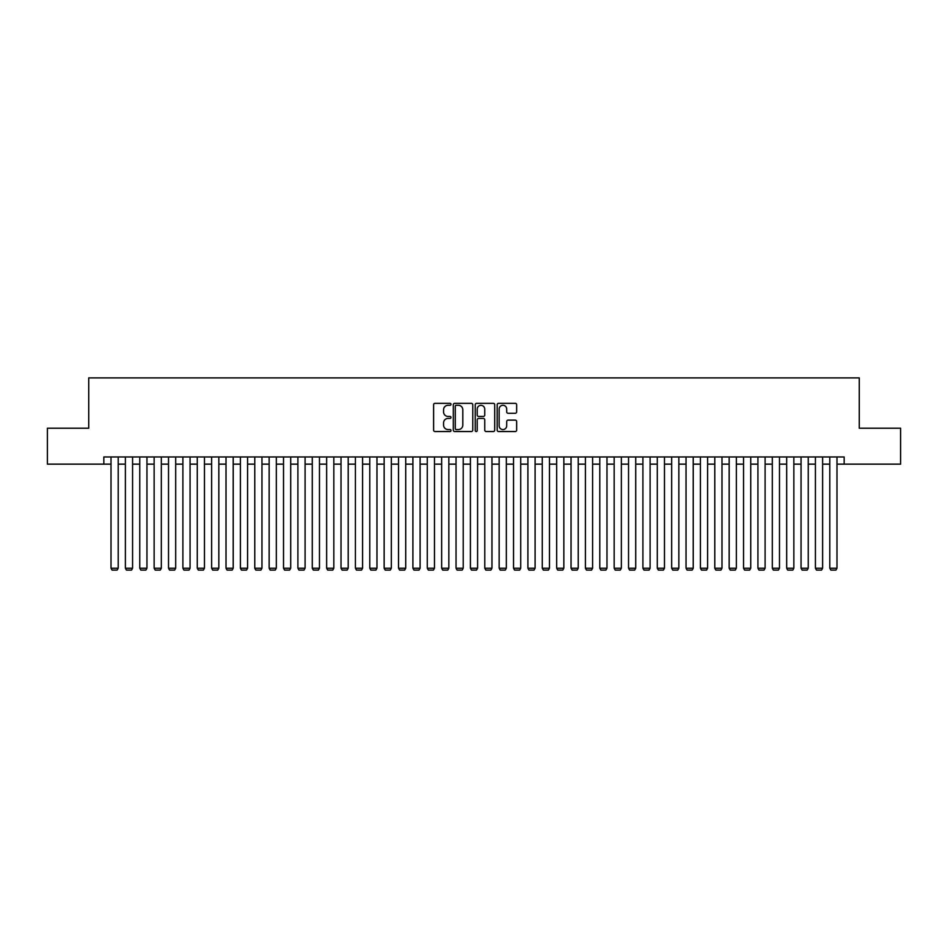 <?xml version="1.0" encoding="UTF-8"?>
<svg xmlns="http://www.w3.org/2000/svg" width="948" height="948" viewBox="0 0 948 948"><rect width="100%" height="100%" fill="white"/><g stroke="black" fill="none" stroke-linecap="round" stroke-linejoin="round"><path stroke-width="1.42" d="M450.999 404.31A0.984 0.984 0 0 0 450.016 403.327L435.014 403.327A1.41 1.41 0 0 0 433.603 404.737L433.603 430.131A1.41 1.41 0 0 0 435.014 431.541L450.016 431.541A0.984 0.984 0 0 0 450.999 430.558A0.984 0.984 0 0 0 450.016 429.562L448.072 429.562A4.515 4.515 0 0 1 443.557 425.048L443.557 422.938A4.515 4.515 0 0 1 448.072 418.424L450.016 418.424A0.984 0.984 0 0 0 450.999 417.428A0.984 0.984 0 0 0 450.016 416.445L448.072 416.445A4.515 4.515 0 0 1 443.557 411.93L443.557 409.809A4.515 4.515 0 0 1 448.072 405.294L450.016 405.294A0.984 0.984 0 0 0 450.999 404.31M515.238 413.269A1.41 1.41 0 0 0 516.648 411.859L516.648 404.737A1.41 1.41 0 0 0 515.238 403.327L498.589 403.327A1.41 1.41 0 0 0 497.179 404.737L497.179 430.131A1.41 1.41 0 0 0 498.589 431.541L515.238 431.541A1.41 1.41 0 0 0 516.648 430.131L516.648 421.528A1.41 1.41 0 0 0 515.238 420.118L508.116 420.118A1.41 1.41 0 0 0 506.706 421.528L506.706 425.794A3.78 3.78 0 0 1 502.926 429.562A3.78 3.78 0 0 1 499.158 425.794L499.158 409.074A3.78 3.78 0 0 1 502.926 405.294A3.78 3.78 0 0 1 506.706 409.074L506.706 411.859A1.41 1.41 0 0 0 508.116 413.269L515.238 413.269M103.83 464.153L47.4 464.153L47.4 428.212L88.733 428.212L88.733 377.897L859.267 377.897L859.267 428.212L900.6 428.212L900.6 464.153L844.17 464.153L844.17 456.96L103.83 456.96L103.83 464.153L111.011 464.153M472.768 404.737A1.41 1.41 0 0 0 471.357 403.327L454.708 403.327A1.41 1.41 0 0 0 453.298 404.737L453.298 430.131A1.41 1.41 0 0 0 454.708 431.541L471.357 431.541A1.41 1.41 0 0 0 472.768 430.131L472.768 404.737M476.643 403.327L493.292 403.327A1.41 1.41 0 0 1 494.702 404.737L494.702 430.131A1.41 1.41 0 0 1 493.292 431.541L486.17 431.541A1.41 1.41 0 0 1 484.76 430.131L484.76 419.834A1.41 1.41 0 0 0 483.35 418.424L478.621 418.424A1.41 1.41 0 0 0 477.211 419.834L477.211 430.558A0.984 0.984 0 0 1 476.228 431.541A0.984 0.984 0 0 1 475.232 430.558L475.232 404.737A1.41 1.41 0 0 1 476.643 403.327M118.204 464.153L125.385 464.153M132.578 464.153L139.759 464.153M146.952 464.153L154.145 464.153M161.326 464.153L168.519 464.153M175.7 464.153L182.893 464.153M190.074 464.153L197.267 464.153M204.46 464.153L211.641 464.153M218.834 464.153L226.015 464.153M233.208 464.153L240.389 464.153M247.582 464.153L254.775 464.153M261.956 464.153L269.149 464.153M276.33 464.153L283.523 464.153M290.704 464.153L297.897 464.153M305.09 464.153L312.271 464.153M319.464 464.153L326.645 464.153M333.838 464.153L341.019 464.153M348.212 464.153L355.405 464.153M362.586 464.153L369.779 464.153M376.96 464.153L384.153 464.153M391.334 464.153L398.527 464.153M405.72 464.153L412.901 464.153M420.094 464.153L427.275 464.153M434.468 464.153L441.649 464.153M448.842 464.153L456.035 464.153M463.216 464.153L470.409 464.153M477.591 464.153L484.784 464.153M491.965 464.153L499.158 464.153M506.351 464.153L513.532 464.153M520.725 464.153L527.906 464.153M535.099 464.153L542.28 464.153M549.473 464.153L556.666 464.153M563.847 464.153L571.04 464.153M578.221 464.153L585.414 464.153M592.595 464.153L599.788 464.153M606.981 464.153L614.162 464.153M621.355 464.153L628.536 464.153M635.729 464.153L642.91 464.153M650.103 464.153L657.296 464.153M664.477 464.153L671.67 464.153M678.851 464.153L686.044 464.153M693.225 464.153L700.418 464.153M707.611 464.153L714.792 464.153M721.985 464.153L729.166 464.153M736.359 464.153L743.54 464.153M750.733 464.153L757.926 464.153M765.107 464.153L772.3 464.153M779.481 464.153L786.674 464.153M793.855 464.153L801.048 464.153M808.241 464.153L815.422 464.153M822.615 464.153L829.796 464.153M836.989 464.153L844.17 464.153M456.261 405.294A0.984 0.984 0 0 0 455.265 406.289L455.265 428.579A0.984 0.984 0 0 0 456.261 429.562L458.299 429.562A4.515 4.515 0 0 0 462.814 425.048L462.814 409.809A4.515 4.515 0 0 0 458.299 405.294L456.261 405.294M484.76 409.145A3.78 3.78 0 0 0 480.98 405.365A3.78 3.78 0 0 0 477.211 409.145L477.211 415.034A1.41 1.41 0 0 0 478.621 416.445L483.35 416.445A1.41 1.41 0 0 0 484.76 415.034L484.76 409.145M118.204 456.96L118.204 568.231L111.011 568.231L111.011 456.96M118.204 568.231L117.125 570.104L112.089 570.104L111.011 568.231M132.578 456.96L132.578 568.231L125.385 568.231L125.385 456.96M132.578 568.231L131.499 570.104L126.463 570.104L125.385 568.231M146.952 456.96L146.952 568.231L139.759 568.231L139.759 456.96M146.952 568.231L145.874 570.104L140.837 570.104L139.759 568.231M161.326 456.96L161.326 568.231L154.145 568.231L154.145 456.96M161.326 568.231L160.248 570.104L155.223 570.104L154.145 568.231M175.7 456.96L175.7 568.231L168.519 568.231L168.519 456.96M175.7 568.231L174.622 570.104L169.597 570.104L168.519 568.231M190.074 456.96L190.074 568.231L182.893 568.231L182.893 456.96M190.074 568.231L188.996 570.104L183.971 570.104L182.893 568.231M204.46 456.96L204.46 568.231L197.267 568.231L197.267 456.96M204.46 568.231L203.382 570.104L198.345 570.104L197.267 568.231M218.834 456.96L218.834 568.231L211.641 568.231L211.641 456.96M218.834 568.231L217.756 570.104L212.719 570.104L211.641 568.231M233.208 456.96L233.208 568.231L226.015 568.231L226.015 456.96M233.208 568.231L232.13 570.104L227.093 570.104L226.015 568.231M247.582 456.96L247.582 568.231L240.389 568.231L240.389 456.96M247.582 568.231L246.504 570.104L241.467 570.104L240.389 568.231M261.956 456.96L261.956 568.231L254.775 568.231L254.775 456.96M261.956 568.231L260.878 570.104L255.853 570.104L254.775 568.231M276.33 456.96L276.33 568.231L269.149 568.231L269.149 456.96M276.33 568.231L275.252 570.104L270.227 570.104L269.149 568.231M290.704 456.96L290.704 568.231L283.523 568.231L283.523 456.96M290.704 568.231L289.626 570.104L284.601 570.104L283.523 568.231M305.09 456.96L305.09 568.231L297.897 568.231L297.897 456.96M305.09 568.231L304.012 570.104L298.976 570.104L297.897 568.231M319.464 456.96L319.464 568.231L312.271 568.231L312.271 456.96M319.464 568.231L318.386 570.104L313.35 570.104L312.271 568.231M333.838 456.96L333.838 568.231L326.645 568.231L326.645 456.96M333.838 568.231L332.76 570.104L327.724 570.104L326.645 568.231M348.212 456.96L348.212 568.231L341.019 568.231L341.019 456.96M348.212 568.231L347.134 570.104L342.098 570.104L341.019 568.231M362.586 456.96L362.586 568.231L355.405 568.231L355.405 456.96M362.586 568.231L361.508 570.104L356.484 570.104L355.405 568.231M376.96 456.96L376.96 568.231L369.779 568.231L369.779 456.96M376.96 568.231L375.882 570.104L370.858 570.104L369.779 568.231M391.334 456.96L391.334 568.231L384.153 568.231L384.153 456.96M391.334 568.231L390.256 570.104L385.232 570.104L384.153 568.231M405.72 456.96L405.72 568.231L398.527 568.231L398.527 456.96M405.72 568.231L404.642 570.104L399.606 570.104L398.527 568.231M420.094 456.96L420.094 568.231L412.901 568.231L412.901 456.96M420.094 568.231L419.016 570.104L413.98 570.104L412.901 568.231M434.468 456.96L434.468 568.231L427.275 568.231L427.275 456.96M434.468 568.231L433.39 570.104L428.354 570.104L427.275 568.231M448.842 456.96L448.842 568.231L441.649 568.231L441.649 456.96M448.842 568.231L447.764 570.104L442.728 570.104L441.649 568.231M463.216 456.96L463.216 568.231L456.035 568.231L456.035 456.96M463.216 568.231L462.138 570.104L457.114 570.104L456.035 568.231M477.591 456.96L477.591 568.231L470.409 568.231L470.409 456.96M477.591 568.231L476.512 570.104L471.488 570.104L470.409 568.231M491.965 456.96L491.965 568.231L484.784 568.231L484.784 456.96M491.965 568.231L490.886 570.104L485.862 570.104L484.784 568.231M506.351 456.96L506.351 568.231L499.158 568.231L499.158 456.96M506.351 568.231L505.272 570.104L500.236 570.104L499.158 568.231M520.725 456.96L520.725 568.231L513.532 568.231L513.532 456.96M520.725 568.231L519.646 570.104L514.61 570.104L513.532 568.231M535.099 456.96L535.099 568.231L527.906 568.231L527.906 456.96M535.099 568.231L534.02 570.104L528.984 570.104L527.906 568.231M549.473 456.96L549.473 568.231L542.28 568.231L542.28 456.96M549.473 568.231L548.394 570.104L543.358 570.104L542.28 568.231M563.847 456.96L563.847 568.231L556.666 568.231L556.666 456.96M563.847 568.231L562.768 570.104L557.744 570.104L556.666 568.231M578.221 456.96L578.221 568.231L571.04 568.231L571.04 456.96M578.221 568.231L577.142 570.104L572.118 570.104L571.04 568.231M592.595 456.96L592.595 568.231L585.414 568.231L585.414 456.96M592.595 568.231L591.516 570.104L586.492 570.104L585.414 568.231M606.981 456.96L606.981 568.231L599.788 568.231L599.788 456.96M606.981 568.231L605.902 570.104L600.866 570.104L599.788 568.231M621.355 456.96L621.355 568.231L614.162 568.231L614.162 456.96M621.355 568.231L620.276 570.104L615.24 570.104L614.162 568.231M635.729 456.96L635.729 568.231L628.536 568.231L628.536 456.96M635.729 568.231L634.65 570.104L629.614 570.104L628.536 568.231M650.103 456.96L650.103 568.231L642.91 568.231L642.91 456.96M650.103 568.231L649.025 570.104L643.988 570.104L642.91 568.231M664.477 456.96L664.477 568.231L657.296 568.231L657.296 456.96M664.477 568.231L663.399 570.104L658.374 570.104L657.296 568.231M678.851 456.96L678.851 568.231L671.67 568.231L671.67 456.96M678.851 568.231L677.773 570.104L672.748 570.104L671.67 568.231M693.225 456.96L693.225 568.231L686.044 568.231L686.044 456.96M693.225 568.231L692.147 570.104L687.122 570.104L686.044 568.231M707.611 456.96L707.611 568.231L700.418 568.231L700.418 456.96M707.611 568.231L706.533 570.104L701.496 570.104L700.418 568.231M721.985 456.96L721.985 568.231L714.792 568.231L714.792 456.96M721.985 568.231L720.907 570.104L715.87 570.104L714.792 568.231M736.359 456.96L736.359 568.231L729.166 568.231L729.166 456.96M736.359 568.231L735.281 570.104L730.244 570.104L729.166 568.231M750.733 456.96L750.733 568.231L743.54 568.231L743.54 456.96M750.733 568.231L749.655 570.104L744.618 570.104L743.54 568.231M765.107 456.96L765.107 568.231L757.926 568.231L757.926 456.96M765.107 568.231L764.029 570.104L759.004 570.104L757.926 568.231M779.481 456.96L779.481 568.231L772.3 568.231L772.3 456.96M779.481 568.231L778.403 570.104L773.378 570.104L772.3 568.231M793.855 456.96L793.855 568.231L786.674 568.231L786.674 456.96M793.855 568.231L792.777 570.104L787.752 570.104L786.674 568.231M808.241 456.96L808.241 568.231L801.048 568.231L801.048 456.96M808.241 568.231L807.163 570.104L802.126 570.104L801.048 568.231M822.615 456.96L822.615 568.231L815.422 568.231L815.422 456.96M822.615 568.231L821.537 570.104L816.501 570.104L815.422 568.231M836.989 456.96L836.989 568.231L829.796 568.231L829.796 456.96M836.989 568.231L835.911 570.104L830.875 570.104L829.796 568.231"/></g></svg>
